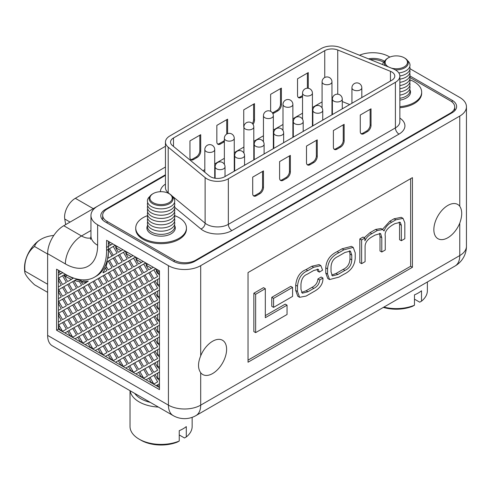 <?xml version="1.0" encoding="UTF-8"?>
<svg xmlns="http://www.w3.org/2000/svg" width="491" height="491" viewBox="0 0 491 491"><rect width="100%" height="100%" fill="white"/><g stroke="black" fill="none" stroke-linecap="round" stroke-linejoin="round"><path stroke-width="0.74" d="M459.766 223.141C462.356 215.862 462.356 210.234 459.766 206.263L459.766 116.079L200.696 265.656L200.696 355.834A19.775 11.416 -60 0 1 212.621 341.245A19.775 11.416 -60 0 1 222.509 340.263A19.775 11.416 -60 0 1 225.541 356.11A19.775 11.416 -60 0 1 212.621 373.541A19.775 11.416 -60 0 1 202.728 374.523A19.775 11.416 -60 0 1 200.696 372.712L200.696 405.143L459.766 255.572L459.766 223.141A19.775 11.416 -60 0 1 447.841 237.736A19.775 11.416 -60 0 1 437.954 238.712A19.775 11.416 -60 0 1 434.922 222.865A19.775 11.416 -60 0 1 447.841 205.441A19.775 11.416 -60 0 1 457.735 204.459A19.775 11.416 -60 0 1 459.766 206.263M381.795 252.012L385.257 250.011L385.257 235.981C384.496 232.243 386.859 228.616 392.34 225.099L394.795 223.681L400.263 222.319L401.362 225.283L401.362 240.713L404.823 238.718L404.823 222.822L403.025 218.36L395.844 219.821L391.652 222.239C387.994 224.209 385.453 227.13 384.048 231.003L382.796 229.567L377.401 230.469L371.81 233.698C368.508 235.422 366.212 237.804 364.923 240.835L364.844 238.092L363.052 237.055L359.835 238.914L359.835 262.624L361.628 263.655L365.089 261.66L365.089 246.783C365.034 242.922 367.194 239.694 371.57 237.092L375.032 235.091L380.605 233.513L381.795 237.65L381.795 252.012L380.003 250.975L380.003 236.613L379.518 233.293M382.796 229.567L381.004 228.536L375.609 229.432L370.018 232.66L364.224 237.736M403.025 218.36L401.233 217.329L394.052 218.79L389.86 221.208L382.458 229.377M399.177 222.061L399.57 224.246L399.57 239.682L401.362 240.713M287.045 305.15L265.312 317.695L265.312 288.683L263.52 287.652L253.847 293.231L253.847 331.597L255.639 332.628L287.045 314.504L287.045 305.15L285.253 304.113L265.312 315.627M248.029 360.148L410.642 266.263L410.642 178.675M271.781 297.325L271.781 306.341L273.573 307.378L292.575 296.404L292.575 287.388L290.782 286.351L271.781 297.325L273.573 298.356L273.573 307.378M353.232 247.409L351.433 246.372L342.08 248.79L337.127 251.65C330.062 255.032 326.276 260.426 325.772 267.828L325.772 273.033L327.773 278.52L329.565 279.551L338.925 277.133L343.872 274.279C350.936 270.897 354.723 265.502 355.226 258.1L355.226 252.896L353.232 247.409L343.872 249.827L338.925 252.687C331.855 256.069 328.074 261.457 327.571 268.865L327.571 274.07L329.565 279.551M322.937 278.047L319.715 279.999C319.353 283.792 317.382 286.591 313.798 288.389L307.961 291.758L302.303 293.201L300.958 289.297L300.958 284.32C301.431 278.943 303.536 275.568 307.274 274.211L313.632 270.541L318.352 269.289L319.353 272.118L322.575 270.167L320.868 265.637L313.596 267.307L307.802 270.651C301.83 272.996 298.393 278.17 297.491 286.179L297.491 291.482L299.59 297.307L306.108 296.079L313.921 291.574C320.144 288.205 323.152 283.694 322.937 278.047L321.145 277.01L317.923 278.962C317.56 282.761 315.59 285.553 312.006 287.352L306.169 290.721L301.56 292.44M320.868 265.637L319.076 264.6L311.803 266.269L306.01 269.62C300.032 271.959 296.601 277.133 295.699 285.148L295.699 290.445L297.798 296.269L299.59 297.307M317.247 269.08L317.56 271.081L319.353 272.118M173.151 415.589A22.819 22.819 0 0 0 195.97 415.589A22.819 13.177 60 0 0 200.696 405.143A22.819 13.177 180 0 1 168.425 405.143A22.819 13.177 120 0 0 173.151 415.589L52.353 345.848A22.819 13.177 -60 0 1 47.627 335.402L168.425 405.143L168.425 265.656L97.641 224.786L97.641 245.279A22.819 13.177 180 0 1 90.958 235.962L90.958 215.469A22.819 13.177 0 0 0 97.641 224.786M47.627 335.402L47.627 253.663A22.819 13.177 -60 0 1 63.762 225.719L97.519 206.226M159.458 389.615L56.588 330.222L56.588 269.191L62.799 272.683A58.319 33.67 -120 0 0 65.254 274.193L65.371 274.26A58.319 33.67 -120 0 0 94.53 277.151A58.319 33.67 -120 0 0 106.608 250.453L106.608 250.324A58.319 33.67 -120 0 0 106.529 247.439L106.608 240.314L159.458 270.829L159.458 389.615M108.21 261.108L107.394 261.574A60.853 35.131 -120 0 1 106.087 266.22L108.21 269.89L112.009 267.693L108.21 261.108L109.475 260.377L113.28 266.963L117.085 264.766L113.28 258.18L109.475 260.377M105.405 267.963A60.853 35.131 -120 0 1 102.963 272.523L103.135 272.818L106.94 270.621L105.405 267.963L106.676 267.233M81.396 282.012L82.85 284.528L88.331 281.091A60.853 35.131 -120 0 1 83.194 280.975L81.396 282.012A60.853 35.131 -120 0 0 86.533 282.122M74.607 280.508L73.981 280.87L77.781 287.456L81.586 285.265L79.554 281.742L81.346 280.711A60.853 35.131 -120 0 1 76.4 279.471L74.607 280.508A60.853 35.131 -120 0 0 79.554 281.742M110.002 257.143L113.802 254.952L108.21 258.18L108.02 257.855A60.853 35.131 -120 0 0 108.401 251.49L108.401 249.729L109.665 248.992M112.009 255.983L108.401 249.729M153.302 267.276L147.834 264.115L146.042 265.152L148.773 269.89L153.302 267.276L150.571 268.853M146.042 265.152L151.51 268.313M143.163 261.421L137.689 258.26L135.897 259.297L138.634 264.035L143.163 261.421L140.426 262.998M135.897 259.297L141.371 262.458M133.018 255.565L127.55 252.405L125.757 253.442L128.495 258.18L133.018 255.565L130.287 257.143M125.757 253.442L131.226 256.603M122.879 249.71L117.404 246.55L115.612 247.587L118.349 252.325L122.879 249.71L120.142 251.288M115.612 247.587L121.087 250.748M94.53 277.151L96.322 276.114A58.319 33.67 -120 0 0 108.401 249.416L106.608 250.324L108.401 249.287A58.319 33.67 -120 0 0 108.321 246.402L108.401 243.419L110.941 244.892L112.74 243.855L110.193 245.322M106.608 247.396L110.941 244.892M159.458 372.049L155.113 374.559L157.666 378.978L159.458 377.947M157.666 373.086L157.666 378.978M159.458 360.339L155.113 362.849L157.666 367.268L159.458 366.231M157.666 361.376L157.666 367.268M159.458 348.628L155.113 351.139L157.666 355.558L159.458 354.52M157.666 349.66L157.666 355.558M159.458 336.918L155.113 339.422L157.666 343.847L159.458 342.81M157.666 337.949L157.666 343.847M159.458 325.208L155.113 327.712L157.666 332.137L159.458 331.1M157.666 326.239L157.666 332.137M159.458 313.491L155.113 316.001L157.666 320.427L159.458 319.389M157.666 314.528L157.666 320.427M159.458 301.781L155.113 304.291L157.666 308.71L159.458 307.679M157.666 302.818L157.666 308.71M159.458 290.071L155.113 292.581L157.666 297L159.458 295.969M157.666 291.108L157.666 297M159.458 278.36L155.113 280.87L157.666 285.289L159.458 284.258M157.666 279.397L157.666 285.289M157.666 271.867L159.458 270.829L157.973 269.97L156.181 271.007L157.666 271.867L157.666 273.579L159.458 272.542M156.181 271.007L157.666 273.579M67.641 331.376L64.904 332.953L70.379 336.114L67.641 331.376L68.906 330.646L72.711 337.231L76.516 335.034L72.711 328.448L68.906 330.646M77.781 337.231L75.043 338.808L80.518 341.969L77.781 337.231L79.051 336.501L82.85 343.086L86.655 340.889L82.85 334.303L79.051 336.501M87.926 343.086L85.189 344.664L90.657 347.824L87.926 343.086L89.19 342.356L92.995 348.941L96.801 346.744L92.995 340.159L89.19 342.356M98.065 348.941L95.328 350.519L100.802 353.68L98.065 348.941L99.335 348.211L103.135 354.797L106.94 352.599L103.135 346.014L99.335 348.211M108.21 354.797L105.473 356.374L110.941 359.535L108.21 354.797L109.475 354.066L113.28 360.652L117.085 358.455L113.28 351.869L109.475 354.066M118.349 360.652L115.612 362.229L121.087 365.39L118.349 360.652L119.62 359.921L123.419 366.507L127.224 364.31L123.419 357.724L119.62 359.921M128.495 366.507L125.757 368.084L131.226 371.245L128.495 366.507L129.759 365.777L133.564 372.362L137.363 370.165L133.564 363.579L129.759 365.777M138.634 372.362L135.897 373.939L141.371 377.1L138.634 372.362L139.904 371.632L143.703 378.217L147.509 376.02L143.703 369.435L139.904 371.632M148.773 378.217L146.042 379.795L151.51 382.955L148.773 378.217L150.043 377.487L153.849 384.072L157.648 381.875L153.849 375.29L150.043 377.487M157.666 386.509L156.181 385.656L157.666 384.797L157.666 386.509L159.458 385.478M61.504 329.529L60.233 330.259L58.38 329.191L58.38 322.084L61.301 320.396L58.38 315.339L58.38 310.367L61.301 308.686L58.38 303.628L58.38 298.657L61.301 296.975L58.38 291.918L58.38 286.947L61.301 285.265L58.38 280.208L58.38 272.296L60.927 273.769L62.719 272.732L60.172 274.199M58.38 286.947L58.38 280.208L59.65 279.471M58.38 298.657L58.38 291.918L59.65 291.188M58.38 310.367L58.38 303.628L59.65 302.898M58.38 322.084L58.38 315.339L59.65 314.608M60.233 330.259L58.38 327.049L59.65 326.319M67.163 275.298L66.003 274.629L64.211 275.666L67.641 281.601L73.184 278.287A60.853 35.131 -120 0 1 67.163 275.298L65.371 276.335A60.853 35.131 -120 0 0 71.391 279.318M64.211 275.666L65.371 276.335M108.321 246.402L106.529 247.439M58.38 275.236L60.927 273.769M58.767 324.784L62.572 331.376L66.371 329.179L62.572 322.593L58.767 324.784M64.364 330.339L66.371 329.179M62.572 322.593L63.836 321.857L67.641 328.448L71.441 326.251L67.641 319.666L63.836 321.857M60.172 321.046L61.301 320.396M58.767 313.074L62.572 319.666L66.371 317.468L62.572 310.883L58.767 313.074M72.711 328.448L73.981 327.712L77.781 334.303L81.586 332.106L77.781 325.521L73.981 327.712M69.434 327.411L71.441 326.251M67.641 319.666L68.906 318.929L72.711 325.521L76.516 323.323L72.711 316.738L68.906 318.929M64.364 318.628L66.371 317.468M74.503 336.194L76.516 335.034M62.572 310.883L63.836 310.146L67.641 316.738L71.441 314.541L67.641 307.955L63.836 310.146M60.172 309.336L61.301 308.686M58.767 301.364L62.572 307.955L66.371 305.758L62.572 299.166L58.767 301.364M77.781 325.521L79.051 324.784L82.85 331.376L86.655 329.179L82.85 322.593L79.051 324.784M74.503 324.483L76.516 323.323M72.711 316.738L73.981 316.001L77.781 322.593L81.586 320.396L77.781 313.81L73.981 316.001M69.434 315.701L71.441 314.541M82.85 334.303L84.121 333.573L87.926 340.159L91.725 337.961L87.926 331.376L84.121 333.573M79.573 333.266L81.586 332.106M67.641 307.955L68.906 307.219L72.711 313.81L76.516 311.613L72.711 305.028L68.906 307.219M64.364 306.918L66.371 305.758M84.648 342.049L86.655 340.889M62.572 299.166L63.836 298.436L67.641 305.028L71.441 302.83L67.641 296.239L63.836 298.436M60.172 297.626L61.301 296.975M58.767 289.653L62.572 296.239L66.371 294.048L62.572 287.456L58.767 289.653M82.85 322.593L84.121 321.857L87.926 328.448L91.725 326.251L87.926 319.666L84.121 321.857M79.573 321.556L81.586 320.396M77.781 313.81L79.051 313.074L82.85 319.666L86.655 317.468L82.85 310.883L79.051 313.074M74.503 312.773L76.516 311.613M87.926 331.376L89.19 330.639L92.995 337.231L96.801 335.034L92.995 328.448L89.19 330.639M84.648 330.339L86.655 329.179M72.711 305.028L73.981 304.291L77.781 310.883L81.586 308.686L77.781 302.094L73.981 304.291M69.446 303.984L71.441 302.83M92.995 340.159L94.26 339.428L98.065 346.014L101.87 343.817L98.065 337.231L94.26 339.428M89.718 339.121L91.725 337.961M67.641 296.239L68.906 295.508L72.711 302.094L76.516 299.903L72.711 293.311L68.906 295.508M64.364 295.208L66.371 294.048M94.788 347.904L96.801 346.744M62.572 287.456L63.836 286.726L67.641 293.311L71.441 291.12L67.641 284.528L63.836 286.726M60.172 285.915L61.301 285.265M58.767 277.943L62.572 284.528L66.371 282.337L62.572 275.746L58.767 277.943M87.926 319.666L89.19 318.929L92.995 325.521L96.801 323.323L92.995 316.738L89.19 318.929M84.648 318.628L86.655 317.468M82.85 310.883L84.121 310.146L87.926 316.738L91.725 314.541L87.926 307.955L84.121 310.146M79.573 309.846L81.586 308.686M92.995 328.448L94.26 327.712L98.065 334.303L101.87 332.106L98.065 325.521L94.26 327.712M89.718 327.411L91.725 326.251M77.781 302.094L79.051 301.364L82.85 307.955L86.655 305.758L82.85 299.166L79.051 301.364M74.503 301.063L76.516 299.903M98.065 337.231L99.335 336.501L103.135 343.086L106.94 340.889L103.135 334.303L99.335 336.501M94.788 336.194L96.801 335.034M72.711 293.311L73.981 292.581L77.781 299.166L81.586 296.975L77.781 290.384L73.981 292.581M69.434 292.28L71.441 291.12M103.135 346.014L104.405 345.283L108.21 351.869L112.009 349.672L108.21 343.086L104.405 345.283M99.857 344.977L101.87 343.817M104.933 353.759L106.94 352.599M67.641 284.528L68.906 283.798L72.711 290.384L76.516 288.192L72.711 281.601L68.906 283.798M64.364 283.497L66.371 282.337M62.572 275.746L64.364 274.715L64.738 275.359M92.995 316.738L94.26 316.001L98.065 322.593L101.87 320.396L98.065 313.81L94.26 316.001M89.718 315.701L91.725 314.541M87.926 307.955L89.19 307.219L92.995 313.81L96.801 311.613L92.995 305.021L89.19 307.219M84.648 306.918L86.655 305.758M98.065 325.521L99.335 324.784L103.135 331.376L106.94 329.179L103.135 322.593L99.335 324.784M94.788 324.483L96.801 323.323M82.85 299.166L84.121 298.436L87.926 305.021L91.725 302.83L87.926 296.239L84.121 298.436M79.573 298.135L81.586 296.975M103.135 334.303L104.405 333.567L108.21 340.159L112.009 337.961L108.21 331.376L104.405 333.567M99.857 333.266L101.87 332.106M77.781 290.384L79.051 289.653L82.85 296.239L86.655 294.048L82.85 287.456L79.051 289.653M74.503 289.352L76.516 288.192M108.21 343.086L109.475 342.356L113.28 348.941L117.085 346.744L113.28 340.159L109.475 342.356M104.933 342.049L106.94 340.889M113.28 351.869L114.544 351.139L118.349 357.724L122.155 355.527L118.349 348.941L114.544 351.139M110.002 350.832L112.009 349.672M115.072 359.615L117.085 358.455M72.711 281.601L73.981 280.87M69.434 280.57L71.441 279.41M98.065 313.81L99.335 313.074L103.135 319.666L106.94 317.468L103.135 310.883L99.335 313.074M94.788 312.773L96.801 311.613M92.995 305.021L94.26 304.291L98.065 310.883L101.87 308.686L98.065 302.094L94.26 304.291M89.718 303.99L91.725 302.83M103.135 322.593L104.405 321.857L108.21 328.448L112.009 326.251L108.21 319.666L104.405 321.857M99.857 321.556L101.87 320.396M87.926 296.239L89.19 295.508L92.995 302.094L96.801 299.903L92.995 293.311L89.19 295.508M84.648 295.208L86.655 294.048M108.21 331.376L109.475 330.639L113.28 337.231L117.085 335.034L113.28 328.448L109.475 330.639M104.933 330.339L106.94 329.179M82.85 287.456L84.121 286.726L87.926 293.311L91.725 291.12L87.926 284.528L84.121 286.726M79.573 286.425L81.586 285.265M113.28 340.159L114.544 339.428L118.349 346.014L122.155 343.817L118.349 337.231L114.544 339.428M110.002 339.121L112.009 337.961M118.349 348.941L119.62 348.211L123.419 354.797L127.224 352.599L123.419 346.014L119.62 348.211M115.072 347.904L117.085 346.744M123.419 357.724L124.689 356.994L128.495 363.579L132.294 361.382L128.495 354.797L124.689 356.994M120.142 356.687L122.155 355.527M125.211 365.47L127.224 364.31M103.135 310.883L104.405 310.146L108.21 316.738L112.009 314.541L108.21 307.949L104.405 310.146M99.857 309.846L101.87 308.686M98.065 302.094L99.335 301.364L103.135 307.949L106.94 305.758L103.135 299.166L99.335 301.364M94.788 301.063L96.801 299.903M108.21 319.666L109.475 318.929L113.28 325.521L117.085 323.323L113.28 316.738L109.475 318.929M104.933 318.628L106.94 317.468M92.995 293.311L94.26 292.581L98.065 299.166L101.87 296.975L98.065 290.384L94.26 292.581M89.718 292.28L91.725 291.12M113.28 328.448L114.544 327.712L118.349 334.303L122.155 332.106L118.349 325.521L114.544 327.712M110.002 327.411L112.009 326.251M87.926 284.528L89.19 283.798L92.995 290.384L96.801 288.192L92.995 281.601L89.19 283.798M84.648 283.497L86.655 282.337M118.349 337.231L119.62 336.495L123.419 343.086L127.224 340.889L123.419 334.303L119.62 336.495M115.072 336.194L117.085 335.034M123.419 346.014L124.689 345.283L128.495 351.869L132.294 349.672L128.495 343.086L124.689 345.283M120.142 344.977L122.155 343.817M128.495 354.797L129.759 354.066L133.564 360.652L137.363 358.455L133.564 351.869L129.759 354.066M125.211 353.759L127.224 352.599M133.564 363.579L134.829 362.849L138.634 369.435L142.439 367.237L138.634 360.652L134.829 362.849M130.287 362.542L132.294 361.382M135.356 371.325L137.363 370.165M108.21 307.949L109.475 307.219L113.28 313.81L117.085 311.613L113.28 305.021L109.475 307.219M104.933 306.918L106.94 305.758M103.135 299.166L104.405 298.436L108.21 305.021L112.009 302.83L108.21 296.239L104.405 298.436M99.857 298.135L101.87 296.975M113.28 316.738L114.544 316.001L118.349 322.593L122.155 320.396L118.349 313.81L114.544 316.001M110.002 315.701L112.009 314.541M98.065 290.384L99.335 289.653L103.135 296.239L106.94 294.048L103.135 287.456L99.335 289.653M94.788 289.352L96.801 288.192M118.349 325.521L119.62 324.784L123.419 331.376L127.224 329.179L123.419 322.593L119.62 324.784M115.072 324.483L117.085 323.323M92.995 281.601L94.26 280.87L98.065 287.456L101.87 285.265L98.065 278.673L94.26 280.87M123.419 334.303L124.689 333.567L128.495 340.159L132.294 337.961L128.495 331.376L124.689 333.567M120.142 333.266L122.155 332.106M128.495 343.086L129.759 342.356L133.564 348.941L137.363 346.744L133.564 340.159L129.759 342.356M125.211 342.049L127.224 340.889M133.564 351.869L134.829 351.139L138.634 357.724L142.439 355.527L138.634 348.941L134.829 351.139M130.287 350.832L132.294 349.672M138.634 360.652L139.904 359.921L143.703 366.507L147.509 364.31L143.703 357.724L139.904 359.921M135.356 359.615L137.363 358.455M143.703 369.435L144.974 368.704L148.773 375.29L152.578 373.092L148.773 366.507L144.974 368.704M140.426 368.397L142.439 367.237M145.496 377.18L147.509 376.02M113.28 305.021L114.544 304.291L118.349 310.877L122.155 308.686L118.349 302.094L114.544 304.291M110.002 303.99L112.009 302.83M108.21 296.239L109.475 295.508L113.28 302.094L117.085 299.903L113.28 293.311L109.475 295.508M104.933 295.208L106.94 294.048M118.349 313.81L119.62 313.074L123.419 319.666L127.224 317.468L123.419 310.877L119.62 313.074M115.072 312.773L117.085 311.613M103.135 287.456L104.405 286.726L108.21 293.311L112.009 291.12L108.21 284.528L104.405 286.726M99.857 286.425L101.87 285.265M123.419 322.593L124.689 321.857L128.495 328.448L132.294 326.251L128.495 319.666L124.689 321.857M120.142 321.556L122.155 320.396M98.065 278.673L99.335 277.943L103.135 284.528L106.94 282.331L103.135 275.746L99.335 277.943M128.495 331.376L129.759 330.639L133.564 337.231L137.363 335.034L133.564 328.448L129.759 330.639M125.211 330.339L127.224 329.179M133.564 340.159L134.829 339.428L138.634 346.014L142.439 343.817L138.634 337.231L134.829 339.428M130.287 339.121L132.294 337.961M138.634 348.941L139.904 348.211L143.703 354.797L147.509 352.599L143.703 346.014L139.904 348.211M135.356 347.904L137.363 346.744M143.703 357.724L144.974 356.994L148.773 363.579L152.578 361.382L148.773 354.797L144.974 356.994M140.426 356.687L142.439 355.527M148.773 366.507L150.043 365.777L153.849 372.362L157.648 370.165L153.849 363.579L150.043 365.777M145.496 365.47L147.509 364.31M153.849 375.29L155.113 374.559M150.571 374.252L152.578 373.092M159.458 383.759L157.666 384.797M155.641 383.041L157.648 381.875M118.349 302.094L119.62 301.364L123.419 307.949L127.224 305.758L123.419 299.166L119.62 301.364M115.072 301.063L117.085 299.903M113.28 293.311L114.544 292.581L118.349 299.166L122.155 296.975L118.349 290.384L114.544 292.581M110.002 292.28L112.009 291.12M123.419 310.877L124.689 310.146L128.495 316.738L132.294 314.541L128.495 307.949L124.689 310.146M120.142 309.846L122.155 308.686M108.21 284.528L109.475 283.798L113.28 290.384L117.085 288.192L113.28 281.601L109.475 283.798M104.933 283.497L106.94 282.331M128.495 319.666L129.759 318.929L133.564 325.521L137.363 323.323L133.564 316.738L129.759 318.929M125.211 318.628L127.224 317.468M103.135 275.746L104.405 275.015L108.21 281.601L112.009 279.404L108.21 272.818L104.405 275.015M133.564 328.448L134.829 327.712L138.634 334.303L142.439 332.106L138.634 325.521L134.829 327.712M130.287 327.411L132.294 326.251M138.634 337.231L139.904 336.495L143.703 343.086L147.509 340.889L143.703 334.303L139.904 336.495M135.356 336.194L137.363 335.034M143.703 346.014L144.974 345.283L148.773 351.869L152.578 349.672L148.773 343.086L144.974 345.283M140.426 344.977L142.439 343.817M148.773 354.797L150.043 354.066L153.849 360.652L157.648 358.455L153.849 351.869L150.043 354.066M145.496 353.759L147.509 352.599M153.849 363.579L155.113 362.849M150.571 362.542L152.578 361.382M155.641 371.325L157.648 370.165M123.419 299.166L124.689 298.436L128.495 305.021L132.294 302.83L128.495 296.239L124.689 298.436M120.142 298.135L122.155 296.975M118.349 290.384L119.62 289.653L123.419 296.239L127.224 294.048L123.419 287.456L119.62 289.653M115.072 289.352L117.085 288.192M128.495 307.949L129.759 307.219L133.564 313.81L137.363 311.613L133.564 305.021L129.759 307.219M125.211 306.918L127.224 305.758M113.28 281.601L114.544 280.87L118.349 287.456L122.155 285.259L118.349 278.673L114.544 280.87M110.002 280.57L112.009 279.404M133.564 316.738L134.829 316.001L138.634 322.593L142.439 320.396L138.634 313.804L134.829 316.001M130.287 315.701L132.294 314.541M108.21 272.818L109.475 272.088L113.28 278.673L117.085 276.476L113.28 269.89L109.475 272.088M104.933 271.781L106.94 270.621M138.634 325.521L139.904 324.784L143.703 331.376L147.509 329.179L143.703 322.593L139.904 324.784M135.356 324.483L137.363 323.323M143.703 334.303L144.974 333.567L148.773 340.159L152.578 337.961L148.773 331.376L144.974 333.567M140.426 333.266L142.439 332.106M148.773 343.086L150.043 342.356L153.849 348.941L157.648 346.744L153.849 340.159L150.043 342.356M145.496 342.049L147.509 340.889M153.849 351.869L155.113 351.139M150.571 350.832L152.578 349.672M155.641 359.615L157.648 358.455M128.495 296.239L129.759 295.508L133.564 302.094L137.363 299.903L133.564 293.311L129.759 295.508M125.211 295.208L127.224 294.048M123.419 287.456L124.689 286.726L128.495 293.311L132.294 291.12L128.495 284.528L124.689 286.726M120.142 286.425L122.155 285.259M133.564 305.021L134.829 304.291L138.634 310.877L142.439 308.686L138.634 302.094L134.829 304.291M130.287 303.99L132.294 302.83M118.349 278.673L119.62 277.943L123.419 284.528L127.224 282.331L123.419 275.746L119.62 277.943M115.072 277.642L117.085 276.476M138.634 313.804L139.904 313.074L143.703 319.666L147.509 317.468L143.703 310.877L139.904 313.074M135.356 312.773L137.363 311.613M113.28 269.89L114.544 269.16L118.349 275.746L122.155 273.548L118.349 266.963L114.544 269.16M110.002 268.853L112.009 267.693M143.703 322.593L144.974 321.857L148.773 328.448L152.578 326.251L148.773 319.666L144.974 321.857M140.426 321.556L142.439 320.396M148.773 331.376L150.043 330.639L153.849 337.231L157.648 335.034L153.849 328.448L150.043 330.639M145.496 330.339L147.509 329.179M153.849 340.159L155.113 339.422M150.571 339.121L152.578 337.961M155.641 347.904L157.648 346.744M133.564 293.311L134.829 292.581L138.634 299.166L142.439 296.975L138.634 290.384L134.829 292.581M130.287 292.28L132.294 291.12M128.495 284.528L129.759 283.798L133.564 290.384L137.363 288.192L133.564 281.601L129.759 283.798M125.211 283.497L127.224 282.331M138.634 302.094L139.904 301.364L143.703 307.949L147.509 305.758L143.703 299.166L139.904 301.364M135.356 301.063L137.363 299.903M123.419 275.746L124.689 275.015L128.495 281.601L132.294 279.404L128.495 272.818L124.689 275.015M120.142 274.715L122.155 273.548M143.703 310.877L144.974 310.146L148.773 316.738L152.578 314.541L148.773 307.949L144.974 310.146M140.426 309.846L142.439 308.686M118.349 266.963L119.62 266.232L123.419 272.818L127.224 270.621L123.419 264.035L119.62 266.232M115.072 265.926L117.085 264.766M148.773 319.666L150.043 318.929L153.849 325.521L157.648 323.323L153.849 316.738L150.043 318.929M145.496 318.628L147.509 317.468M113.28 258.18L114.544 257.45L118.349 264.035L122.155 261.838L118.349 255.252L114.544 257.45M153.849 328.448L155.113 327.712M150.571 327.411L152.578 326.251M155.641 336.194L157.648 335.034M109.475 248.667L113.28 255.252L117.085 253.055L113.28 246.47L109.475 248.667M138.634 290.384L139.904 289.653L143.703 296.239L147.509 294.048L143.703 287.456L139.904 289.653M135.356 289.352L137.363 288.192M133.564 281.601L134.829 280.87L138.634 287.456L142.439 285.259L138.634 278.673L134.829 280.87M130.287 280.57L132.294 279.404M143.703 299.166L144.974 298.436L148.773 305.021L152.578 302.83L148.773 296.239L144.974 298.436M140.426 298.135L142.439 296.975M128.495 272.818L129.759 272.088L133.564 278.673L137.363 276.476L133.564 269.89L129.759 272.088M125.211 271.781L127.224 270.621M148.773 307.949L150.043 307.219L153.849 313.804L157.648 311.613L153.849 305.021L150.043 307.219M145.496 306.918L147.509 305.758M123.419 264.035L124.689 263.305L128.495 269.89L132.294 267.693L128.495 261.108L124.689 263.305M120.142 262.998L122.155 261.838M153.849 316.738L155.113 316.001M150.571 315.701L152.578 314.541M118.349 255.252L119.62 254.522L123.419 261.108L127.224 258.91L123.419 252.325L119.62 254.522M115.072 254.215L117.085 253.055M155.641 324.483L157.648 323.323M113.28 246.47L115.072 245.432L116.14 247.28M143.703 287.456L144.974 286.726L148.773 293.311L152.578 291.12L148.773 284.528L144.974 286.726M140.426 286.425L142.439 285.259M138.634 278.673L139.904 277.943L143.703 284.528L147.509 282.331L143.703 275.746L139.904 277.943M135.356 277.642L137.363 276.476M148.773 296.239L150.043 295.508L153.849 302.094L157.648 299.903L153.849 293.311L150.043 295.508M145.496 295.208L147.509 294.048M133.564 269.89L134.829 269.16L138.634 275.746L142.439 273.548L138.634 266.963L134.829 269.16M130.287 268.853L132.294 267.693M153.849 305.021L155.113 304.291M150.571 303.99L152.578 302.83M128.495 261.108L129.759 260.377L133.564 266.963L137.363 264.766L133.564 258.18L129.759 260.377M125.211 260.07L127.224 258.91M155.641 312.773L157.648 311.613M123.419 252.325L125.211 251.288L126.279 253.135M148.773 284.528L150.043 283.798L153.849 290.384L157.648 288.186L153.849 281.601L150.043 283.798M145.496 283.497L147.509 282.331M143.703 275.746L144.974 275.015L148.773 281.601L152.578 279.404L148.773 272.818L144.974 275.015M140.426 274.708L142.439 273.548M153.849 293.311L155.113 292.581M150.571 292.28L152.578 291.12M138.634 266.963L139.904 266.232L143.703 272.818L147.509 270.621L143.703 264.035L139.904 266.232M135.356 265.926L137.363 264.766M155.641 301.063L157.648 299.903M133.564 258.18L135.356 257.143L136.424 258.996M153.849 281.601L155.113 280.87M150.571 280.57L152.578 279.404M148.773 272.818L150.043 272.088L153.849 278.673L157.648 276.476L153.849 269.89L150.043 272.088M145.496 271.781L147.509 270.621M155.641 289.352L157.648 288.186M143.703 264.035L145.496 262.998L146.564 264.852M155.641 277.636L157.648 276.476M153.849 269.89L155.641 268.853L156.709 270.707M459.766 116.079A22.819 13.177 0 0 0 466.45 106.768A22.819 13.177 0 0 0 459.766 97.451L409.991 68.715M389.842 57.079L388.982 56.582A22.819 13.177 0 0 0 359.486 55.219M165.449 167.008L97.641 206.159A22.819 13.177 0 0 0 90.958 215.469M165.449 174.747L105.246 209.51A15.215 8.783 0 0 0 100.79 215.721A15.215 8.783 0 0 0 105.246 221.932L173.372 261.267A15.215 8.783 0 0 0 194.884 261.267L452.162 112.727A15.215 8.783 0 0 0 456.618 106.516A15.215 8.783 0 0 0 452.162 100.305L409.856 75.884M384.447 61.209L384.036 60.97A15.215 8.783 0 0 0 368.471 58.852M168.425 265.656A22.819 13.177 0 0 0 200.696 265.656M412.434 177.638L248.029 272.56L248.029 362.217L412.434 267.294L412.434 177.638M200.696 355.834C197.805 362.947 197.805 368.569 200.696 372.712M410.642 266.263L412.434 267.294M159.458 387.546L58.38 329.191L56.588 330.222M62.719 272.732L60.172 271.265L58.38 272.296L58.38 270.228M112.74 243.855L110.193 242.382L108.401 243.419L108.401 241.351M81.923 281.705L81.346 280.711M159.446 369.134L158.194 366.967M159.446 357.423L158.194 355.257M159.446 275.445L158.194 273.278M159.446 287.155L158.194 284.989M159.446 298.866L158.194 296.699M159.446 310.576L158.194 308.409M159.446 322.286L158.194 320.12M159.446 333.997L158.194 331.83M159.446 345.707L158.194 343.54M159.446 380.844L158.194 378.678M152.781 382.225L151.51 382.955M142.636 376.37L141.371 377.1M132.496 370.515L131.226 371.245M122.351 364.66L121.087 365.39M112.212 358.804L110.941 359.535M102.067 352.949L100.802 353.68M91.927 347.094L90.657 347.824M81.788 341.239L80.518 341.969M71.643 335.384L70.379 336.114M265.312 288.683L255.639 294.269L255.639 332.628M255.639 294.269L253.847 293.231M292.575 287.388L273.573 298.356M344.921 252.478L337.876 256.541C333.579 258.456 331.296 261.979 331.032 267.098L331.032 271.836L332.389 275.899L337.876 274.487L344.921 270.418C349.211 268.509 351.495 264.993 351.765 259.868L351.765 255.13L350.402 251.067L344.921 252.478M331.646 275.126L336.083 273.45L343.129 269.387C347.419 267.472 349.702 263.955 349.973 258.831L349.973 254.093L349.353 250.803M364.844 238.092L361.628 239.952L361.628 263.655M361.628 239.952L359.835 238.914M319.715 279.999L317.923 278.962M65.684 224.608L64.744 219.004A15.215 8.783 -60 0 1 75.338 198.309L165.449 146.287M175.262 228.505A14.196 8.2 0 0 0 174.771 226.824M135.737 227.984L135.737 229.021A25.354 14.638 0 0 0 143.163 239.375A25.354 14.638 0 0 0 170.794 242.548A25.354 14.638 0 0 0 186.445 229.021L186.445 227.984A25.354 14.638 180 0 1 170.794 241.511A25.354 14.638 180 0 1 143.163 238.338A25.354 14.638 180 0 1 135.737 227.984A25.354 14.638 180 0 1 147.588 215.598M174.593 215.598A25.354 14.638 180 0 1 179.019 217.636A25.354 14.638 180 0 1 186.445 227.984M399.858 106.676A25.354 14.638 0 0 0 421.671 92.179L421.671 93.216A25.354 14.638 180 0 1 399.858 107.713M421.671 92.179A25.354 14.638 0 0 0 414.244 81.831A25.354 14.638 0 0 0 409.819 79.794M391.818 80.254A10.139 5.855 0 0 0 394.789 76.111A10.139 5.855 0 0 0 391.818 71.974A10.139 5.855 0 0 0 390.462 71.318L337.74 50.002A10.139 5.855 0 0 0 324.747 50.659L173.495 137.983A10.139 5.855 0 0 0 170.524 142.126A10.139 5.855 0 0 0 172.359 145.483L209.276 175.925A10.139 5.855 0 0 0 224.755 176.705L391.818 80.254M395.402 69.9A15.215 8.783 0 0 0 393.371 68.918L340.65 47.602A15.215 8.783 0 0 0 321.163 48.584L169.904 135.915A15.215 8.783 0 0 0 165.449 142.126A15.215 8.783 0 0 0 168.204 147.165L205.121 177.601A15.215 8.783 0 0 0 228.34 178.779L395.402 82.322A15.215 8.783 0 0 0 399.858 76.111A15.215 8.783 0 0 0 395.402 69.9M174.716 225.676A14.196 8.2 180 0 1 175.293 227.984A14.196 8.2 180 0 1 166.523 235.557A14.196 8.2 180 0 1 151.05 233.784A14.196 8.2 180 0 1 146.895 227.984A14.196 8.2 180 0 1 147.472 225.676M147.41 226.824A14.196 8.2 0 0 0 146.919 228.505M165.449 175.373L107.124 209.043A15.215 8.783 0 0 0 102.668 215.254A15.215 8.783 0 0 0 107.124 221.466L174.182 260.181A15.215 8.783 0 0 0 195.694 260.181L450.284 113.194A15.215 8.783 0 0 0 454.74 106.983A15.215 8.783 0 0 0 450.284 100.772L409.991 77.51M383.575 62.259L383.226 62.056A15.215 8.783 0 0 0 370.269 59.577M399.858 100.121A14.196 8.2 0 0 0 410.513 92.179A14.196 8.2 0 0 0 409.936 89.865M410.488 92.701A14.196 8.2 0 0 0 409.997 91.019M349.715 104.558L342.276 101.551M332.407 98.666A10.139 5.855 0 0 0 331.965 98.66M322.078 101.919L312.423 107.492M302.536 113.2L292.882 118.773M282.994 124.487L273.34 130.06M263.452 135.768L253.798 141.34M243.91 147.048L234.256 152.621M224.369 158.329L214.714 163.908M204.821 169.616L202.943 170.702M224.369 141.721A5.07 2.928 -60 0 1 224.019 141.936L220.434 144.004A5.07 2.928 -60 0 1 217.9 144.256A5.07 2.928 -60 0 1 216.85 141.936L216.85 125.377L227.609 119.166L227.609 133.65M270.658 111.334A5.07 2.928 -60 0 1 270.633 110.88L270.633 94.321L281.392 88.11L281.392 104.675A5.07 2.928 -60 0 1 277.808 110.886L274.224 112.955A5.07 2.928 -60 0 1 272.775 113.439M302.536 96.604L301.112 97.427A5.07 2.928 -60 0 1 298.577 97.678A5.07 2.928 -60 0 1 297.528 95.358L297.528 78.793L308.287 72.582L308.287 88.288M243.91 127.556A5.07 2.928 -60 0 1 243.745 126.408L243.745 109.849L254.498 103.638L254.498 120.197A5.07 2.928 -60 0 1 253.037 124.376M189.956 157.464L189.956 140.899L200.715 134.687L200.715 151.253A5.07 2.928 -60 0 1 197.13 157.464L193.54 159.532A5.07 2.928 -60 0 1 191.005 159.784A5.07 2.928 -60 0 1 189.956 157.464M333.389 147.11A5.07 2.928 120 0 0 334.439 149.436A5.07 2.928 120 0 0 336.973 149.184L340.558 147.11A5.07 2.928 120 0 0 344.142 140.899L344.142 124.34L333.389 130.551L333.389 147.11M360.277 131.588A5.07 2.928 120 0 0 361.327 133.908A5.07 2.928 120 0 0 363.868 133.656L367.452 131.588A5.07 2.928 120 0 0 371.036 125.377L371.036 108.812L360.277 115.023L360.277 131.588M306.494 146.079L306.494 162.638A5.07 2.928 120 0 0 307.544 164.958A5.07 2.928 120 0 0 310.079 164.706L313.663 162.638A5.07 2.928 120 0 0 317.254 156.426L317.254 139.867L306.494 146.079M279.6 161.6L279.6 178.165A5.07 2.928 120 0 0 280.649 180.485A5.07 2.928 120 0 0 283.184 180.234L286.775 178.165A5.07 2.928 120 0 0 290.359 171.954L290.359 155.395L279.6 161.6M252.705 177.128L252.705 193.693A5.07 2.928 120 0 0 253.755 196.013A5.07 2.928 120 0 0 256.296 195.762L259.88 193.693A5.07 2.928 120 0 0 263.464 187.482L263.464 170.917L252.705 177.128M360.922 133.577A5.07 2.928 120 0 0 362.972 133.141L366.556 131.066A5.07 2.928 120 0 0 370.14 124.855L370.14 109.327M307.391 73.104L307.391 88.22M302.536 95.573L300.216 96.911A5.07 2.928 -60 0 1 298.172 97.353M280.496 88.626L280.496 104.153A5.07 2.928 -60 0 1 276.912 110.365L273.327 112.433A5.07 2.928 -60 0 1 272.401 112.832M253.601 104.153L253.601 119.681A5.07 2.928 -60 0 1 252.362 123.529M226.713 119.681L226.713 134.086M224.369 140.444A5.07 2.928 -60 0 1 223.123 141.42L219.538 143.489A5.07 2.928 -60 0 1 217.495 143.931M199.819 135.209L199.819 150.737A5.07 2.928 -60 0 1 196.234 156.948L192.644 159.016A5.07 2.928 -60 0 1 190.6 159.458M334.027 149.104A5.07 2.928 120 0 0 336.077 148.663L339.662 146.594A5.07 2.928 120 0 0 343.246 140.383L343.246 124.855M307.133 164.632A5.07 2.928 120 0 0 309.183 164.19L312.767 162.122A5.07 2.928 120 0 0 316.351 155.911L316.351 140.383M280.244 180.16A5.07 2.928 120 0 0 282.288 179.718L285.872 177.65A5.07 2.928 120 0 0 289.463 171.439L289.463 155.911M253.35 195.688A5.07 2.928 120 0 0 255.394 195.246L258.984 193.172A5.07 2.928 120 0 0 262.568 186.961L262.568 171.439M152.646 193.896L153.204 193.577A11.158 6.438 -0 0 0 153.204 202.685A11.158 6.438 -0 0 0 168.978 202.685A11.158 6.438 -0 0 0 168.978 193.577A11.158 6.438 -0 0 0 153.204 193.577L152.646 193.896A11.937 6.892 180 0 0 152.646 203.642A11.937 6.892 180 0 0 169.536 203.642A11.937 6.892 180 0 0 169.536 193.896L168.978 193.577M174.501 224.878A13.693 7.905 180 0 1 170.776 232.059A13.693 7.905 180 0 1 154.597 233.428A13.693 7.905 180 0 1 147.681 224.878M174.501 221.686A13.693 7.905 180 0 1 170.776 228.867A13.693 7.905 180 0 1 154.597 230.242A13.693 7.905 180 0 1 147.681 221.686M174.501 218.495A13.693 7.905 180 0 1 170.776 225.682A13.693 7.905 180 0 1 154.597 227.051A13.693 7.905 180 0 1 147.681 218.495M174.501 215.31A13.693 7.905 180 0 1 170.776 222.491A13.693 7.905 180 0 1 154.597 223.859A13.693 7.905 180 0 1 147.681 215.31M174.501 212.118A13.693 7.905 180 0 1 170.776 219.305A13.693 7.905 180 0 1 154.597 220.674A13.693 7.905 180 0 1 147.681 212.118M174.501 208.927A13.693 7.905 180 0 1 170.776 216.114A13.693 7.905 180 0 1 154.597 217.482A13.693 7.905 180 0 1 147.681 208.927M174.501 205.741A13.693 7.905 180 0 1 170.776 212.922A13.693 7.905 180 0 1 154.597 214.291A13.693 7.905 180 0 1 147.681 205.741M174.501 202.55A13.693 7.905 180 0 1 170.776 209.737A13.693 7.905 180 0 1 154.597 211.105A13.693 7.905 180 0 1 147.681 202.55M172.329 196.443A13.693 7.905 180 0 1 170.776 206.545A13.693 7.905 180 0 1 152.308 207.018A13.693 7.905 180 0 1 149.853 196.443M179.246 434.965L184.475 437.978L186.292 436.959L186.292 426.605A31.062 17.934 180 0 1 183.057 428.809A31.062 17.934 180 0 1 179.246 430.675L179.246 441.028L177.429 442.047A28.527 16.467 180 0 1 140.923 440.194L139.131 439.157A31.062 17.934 -0 0 0 179.246 441.028M186.292 436.959A31.062 17.934 -0 0 0 192.153 426.476L192.153 417.344M134.7 393.389A28.527 16.467 -0 0 0 150.271 402.381M130.029 390.695L130.029 426.476A31.062 17.934 -0 0 0 139.131 439.157M158.409 407.076A31.062 17.934 180 0 1 130.146 390.762M391.272 68.071A11.158 6.438 -0 0 0 404.203 66.88A11.158 6.438 -0 0 0 404.203 57.766A11.158 6.438 -0 0 0 388.43 57.766L387.872 58.091A11.937 6.892 180 0 0 385.337 65.665M404.203 57.766L404.762 58.091A11.937 6.892 180 0 1 404.762 67.838A11.937 6.892 180 0 1 395.28 69.832M409.727 89.067A13.693 7.905 180 0 1 405.996 96.254A13.693 7.905 180 0 1 399.858 98.298M409.727 85.882A13.693 7.905 180 0 1 405.996 93.063A13.693 7.905 180 0 1 399.858 95.113M409.727 82.691A13.693 7.905 180 0 1 405.996 89.878A13.693 7.905 180 0 1 399.858 91.921M409.727 79.499A13.693 7.905 180 0 1 405.996 86.686A13.693 7.905 180 0 1 399.858 88.73M409.727 76.314A13.693 7.905 180 0 1 405.996 83.495A13.693 7.905 180 0 1 399.858 85.544M409.727 73.122A13.693 7.905 180 0 1 405.996 80.309A13.693 7.905 180 0 1 399.858 82.353M409.727 69.937A13.693 7.905 180 0 1 405.996 77.118A13.693 7.905 180 0 1 399.858 79.161M409.727 66.745A13.693 7.905 180 0 1 405.996 73.932A13.693 7.905 180 0 1 399.858 75.976M407.555 60.639A13.693 7.905 180 0 1 405.996 70.741A13.693 7.905 180 0 1 398.821 72.92M414.472 299.154L419.701 302.174L421.517 301.155L421.517 290.801A31.062 17.934 180 0 1 418.277 292.998A31.062 17.934 180 0 1 414.472 294.87L414.472 305.218L412.655 306.243A28.527 16.467 180 0 1 383.348 307.409M421.517 301.155A31.062 17.934 -0 0 0 427.379 290.672L427.379 281.987M383.876 307.102A31.062 17.934 -0 0 0 414.472 305.218M382.661 64.585A13.693 7.905 180 0 1 385.079 60.639M387.872 58.091L388.43 57.766A11.158 6.438 -0 0 0 388.688 67.028M40.471 239.596A22.905 13.22 120 0 0 39.863 239.97A22.905 13.22 120 0 0 32.627 246.629A22.905 13.22 120 0 0 24.55 266.49A33.241 33.241 0 0 0 24.796 272.272A23.55 4.978 -141.2 0 0 34.554 284.792L47.627 292.341M53.777 235.477L53.703 235.435A23.55 13.595 0 0 0 41.029 239.258A23.55 13.595 0 0 0 34.554 246.494A23.55 18.572 -84.9 0 0 24.98 271.173A23.55 4.978 -141.2 0 0 24.796 272.272M24.98 271.173L47.627 284.246M34.554 246.494L47.627 254.037M63.762 225.719L81.506 235.962A22.819 13.177 120 0 0 65.371 263.913A45.638 26.348 -120 0 0 97.641 245.279M65.371 263.913L47.627 253.663M90.847 237.914A22.819 13.177 -120 0 1 81.506 235.962L90.958 230.506M466.45 246.255A22.819 13.177 180 0 1 459.766 255.572A22.819 13.177 -120 0 1 455.04 266.018A22.819 22.819 0 0 0 466.45 246.255L466.45 106.768M105.246 210.369L105.246 209.51M384.036 61.657L384.036 60.97M452.162 102.097L452.162 100.305M108.401 249.416L106.608 250.453M338.925 252.687L337.127 251.65M327.571 268.865L325.772 267.828M327.571 274.07L325.772 273.033M343.872 249.827L342.08 248.79M351.765 255.13L349.973 254.093M337.876 274.487L336.083 273.45M344.921 270.418L343.129 269.387M351.765 259.868L349.973 258.831M381.795 237.65L380.003 236.613M401.362 225.283L399.57 224.246M395.844 219.821L394.052 218.79M391.652 222.239L389.86 221.208M377.401 230.469L375.609 229.432M371.81 233.698L370.018 232.66M313.798 288.389L312.006 287.352M307.961 291.758L306.169 290.721M313.596 267.307L311.803 266.269M307.802 270.651L306.01 269.62M297.491 286.179L295.699 285.148M297.491 291.482L295.699 290.445M64.744 219.004L70.066 222.079M75.338 198.309L93.284 208.669M205.121 177.601L205.121 223.184A15.215 8.783 0 0 0 228.34 224.356L395.402 127.899A5.07 2.928 -120 0 0 398.993 134.111L231.924 230.567A20.284 11.71 180 0 1 200.966 229.002L174.784 207.411M395.402 82.322L395.402 127.899A15.215 8.783 0 0 0 399.858 121.688L399.858 76.111M399.858 118.086A20.284 11.71 180 0 1 398.993 134.111M214.714 149.577A4.947 4.947 0 0 0 212.241 145.293A4.947 4.947 0 0 0 204.821 149.577A4.947 2.854 0 0 0 206.269 151.596A4.947 2.854 0 0 0 213.266 151.596A4.947 2.854 0 0 0 214.714 149.577L214.714 178.184M234.256 138.296A4.947 4.947 0 0 0 231.783 134.012A4.947 4.947 0 0 0 224.369 138.296A4.947 2.854 0 0 0 225.817 140.309A4.947 2.854 0 0 0 232.808 140.309A4.947 2.854 0 0 0 234.256 138.296L234.256 171.224M253.798 127.009A4.947 4.947 0 0 0 251.324 122.732A4.947 4.947 0 0 0 243.91 127.009A4.947 2.854 0 0 0 245.359 129.029A4.947 2.854 0 0 0 252.349 129.029A4.947 2.854 0 0 0 253.798 127.009L253.798 159.937M273.34 115.729A4.947 4.947 0 0 0 270.866 111.445A4.947 4.947 0 0 0 263.452 115.729A4.947 2.854 0 0 0 264.901 117.748A4.947 2.854 0 0 0 271.891 117.748A4.947 2.854 0 0 0 273.34 115.729L273.34 148.656M292.882 104.448A4.947 4.947 0 0 0 290.408 100.164A4.947 4.947 0 0 0 282.994 104.448A4.947 2.854 0 0 0 284.442 106.467A4.947 2.854 0 0 0 291.433 106.467A4.947 2.854 0 0 0 292.882 104.448L292.882 137.376M303.984 95.18A4.947 2.854 0 0 0 310.975 95.18A4.947 2.854 0 0 0 312.423 93.161A4.947 4.947 0 0 0 309.95 88.883A4.947 4.947 0 0 0 302.536 93.161A4.947 2.854 0 0 0 303.984 95.18M225.019 166.811A4.947 4.947 0 0 0 222.552 162.527A4.947 4.947 0 0 0 215.132 166.811A4.947 2.854 0 0 0 216.58 168.83A4.947 2.854 0 0 0 223.571 168.83A4.947 2.854 0 0 0 225.019 166.811L225.019 176.551M244.561 155.53A4.947 4.947 0 0 0 242.094 151.246A4.947 4.947 0 0 0 234.673 155.53A4.947 2.854 0 0 0 236.122 157.55A4.947 2.854 0 0 0 243.113 157.55A4.947 2.854 0 0 0 244.561 155.53L244.561 165.271M264.103 144.244A4.947 4.947 0 0 0 261.635 139.966A4.947 4.947 0 0 0 254.215 144.244A4.947 2.854 0 0 0 255.664 146.263A4.947 2.854 0 0 0 262.66 146.263A4.947 2.854 0 0 0 264.103 144.244L264.103 153.99M283.651 132.963A4.947 4.947 0 0 0 281.177 128.679A4.947 4.947 0 0 0 273.757 132.963A4.947 2.854 0 0 0 275.205 134.982A4.947 2.854 0 0 0 282.202 134.982A4.947 2.854 0 0 0 283.651 132.963L283.651 142.703M303.192 121.682A4.947 4.947 0 0 0 300.719 117.398A4.947 4.947 0 0 0 293.305 121.682A4.947 2.854 0 0 0 294.747 123.701A4.947 2.854 0 0 0 301.744 123.701A4.947 2.854 0 0 0 303.192 121.682L303.192 131.422M322.734 110.395A4.947 4.947 0 0 0 320.261 106.117A4.947 4.947 0 0 0 312.847 110.395A4.947 2.854 0 0 0 314.295 112.414A4.947 2.854 0 0 0 321.286 112.414A4.947 2.854 0 0 0 322.734 110.395L322.734 120.142M333.837 101.134A4.947 2.854 0 0 0 340.828 101.134A4.947 2.854 0 0 0 342.276 99.114A4.947 4.947 0 0 0 339.803 94.831A4.947 4.947 0 0 0 332.389 99.114A4.947 2.854 0 0 0 333.837 101.134M323.526 83.9A4.947 2.854 0 0 0 330.517 83.9A4.947 2.854 0 0 0 331.965 81.88A4.947 4.947 0 0 0 329.492 77.596A4.947 4.947 0 0 0 322.078 81.88A4.947 2.854 0 0 0 323.526 83.9M353.379 89.853A4.947 2.854 0 0 0 360.369 89.853A4.947 2.854 0 0 0 361.818 87.834A4.947 4.947 0 0 0 359.344 83.55A4.947 4.947 0 0 0 351.93 87.834A4.947 2.854 0 0 0 353.379 89.853M160.379 191.699A20.284 11.71 180 0 1 165.449 184.1M324.747 50.659L324.747 77.492M173.495 137.983L173.495 146.422M195.694 260.181L195.694 260.801M174.182 260.181L174.182 261.697M450.284 113.194L450.284 113.814M107.124 221.466L107.124 223.018M228.34 178.779L228.34 224.356A5.07 2.928 60 0 0 231.924 230.567M165.449 142.126L165.449 187.703A15.215 8.783 0 0 0 168.204 192.742L169.776 194.037M168.204 147.165L168.204 192.742A5.07 3.394 129.5 0 1 168.18 193.159M171.758 195.676L205.121 223.184A5.07 3.394 129.5 0 1 200.966 229.002M390.462 71.318L390.462 81.033M337.74 50.002L337.74 94.186M370.14 124.855L371.036 125.377M366.556 131.066L367.452 131.588M362.972 133.141L363.868 133.656M300.216 96.911L301.112 97.427M280.496 104.153L281.392 104.675M276.912 110.365L277.808 110.886M273.327 112.433L274.224 112.955M253.601 119.681L254.498 120.197M223.123 141.42L224.019 141.936M219.538 143.489L220.434 144.004M199.819 150.737L200.715 151.253M196.234 156.948L197.13 157.464M192.644 159.016L193.54 159.532M343.246 140.383L344.142 140.899M339.662 146.594L340.558 147.11M336.077 148.663L336.973 149.184M309.183 164.19L310.079 164.706M312.767 162.122L313.663 162.638M316.351 155.911L317.254 156.426M282.288 179.718L283.184 180.234M285.872 177.65L286.775 178.165M289.463 171.439L290.359 171.954M255.394 195.246L256.296 195.762M258.984 193.172L259.88 193.693M262.568 186.961L263.464 187.482M90.958 235.962L90.528 239.399M195.97 415.589L455.04 266.018M312.423 93.161L312.423 126.089M342.276 99.114L342.276 108.855M331.965 81.88L331.965 114.808M361.818 87.834L361.818 97.574M454.74 106.983L454.74 110.751M102.668 215.254L102.668 219.95M351.93 87.834L351.93 103.282M322.078 81.88L322.078 107.94M332.389 99.114L332.389 114.563M312.847 110.395L312.847 125.849M293.305 121.682L293.305 137.13M273.757 132.963L273.757 148.411M254.215 144.244L254.215 159.698M234.673 155.53L234.673 170.978M215.132 166.811L215.132 178.245M302.536 93.161L302.536 119.221M282.994 104.448L282.994 130.502M263.452 115.729L263.452 141.789M243.91 127.009L243.91 153.069M224.369 138.296L224.369 164.35M204.821 149.577L204.821 172.255M41.029 239.258A33.241 33.241 0 0 0 39.863 239.97"/></g></svg>
